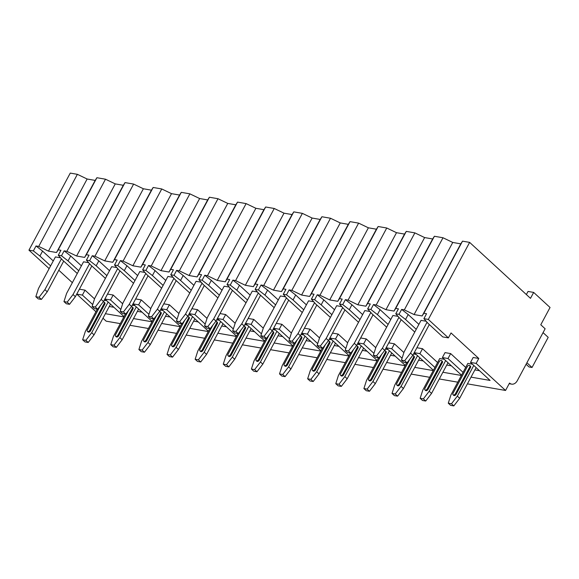 <?xml version="1.0" encoding="UTF-8"?>
<svg xmlns="http://www.w3.org/2000/svg" width="579" height="579" viewBox="0 0 579 579"><rect width="100%" height="100%" fill="white"/><g stroke="black" fill="none" stroke-linecap="round" stroke-linejoin="round"><path stroke-width="0.87" d="M76.761 294.11L82.384 295.087L85.033 290.151L79.41 289.174L76.761 294.11L95.926 311.734M102.968 318.211L106.189 321.171L120.294 323.618M28.95 250.142L33.372 250.91L36.021 245.974L38.713 246.437L48.47 251.127L87.132 179.012L77.376 174.322L70.262 173.092L28.95 250.142L49.15 268.62M58.812 270.227L72.353 282.682M478.782 358.466L473.159 357.489L470.51 362.432L476.133 363.402L505.554 390.463L509.527 383.052A7.621 5.472 99.8 0 0 511.67 384.138A7.621 5.472 99.8 0 0 517.322 380.627L545.129 328.771L540.779 324.768L550.05 307.485L533.664 292.417L530.487 298.344L469.634 242.384L428.322 319.434L448.385 337.883L451.034 332.947L478.782 358.466L476.133 363.402M450.657 353.588L445.034 352.611L442.385 357.547L448.008 358.524L450.657 353.588L465.704 367.419M422.532 348.71L416.909 347.733L414.26 352.669L419.884 353.646L422.532 348.71L437.579 362.541M394.408 343.825L388.784 342.848L386.135 347.791L391.759 348.768L394.408 343.825L403.903 352.56M366.283 338.947L360.659 337.97L358.01 342.913L363.634 343.89L366.283 338.947L375.778 347.682M338.158 334.069L332.534 333.091L329.885 338.027L335.509 339.005L338.158 334.069L347.653 342.804M310.033 329.19L304.409 328.213L301.76 333.149L307.384 334.126L310.033 329.19L319.528 337.919M281.908 324.305L276.284 323.335L273.635 328.271L279.259 329.248L281.908 324.305L291.403 333.041M253.783 319.427L248.159 318.45L245.51 323.393L251.134 324.37L253.783 319.427L263.279 328.163M225.658 314.549L220.034 313.572L217.386 318.508L223.009 319.485L225.658 314.549L235.154 323.285M197.533 309.671L191.91 308.694L189.261 313.63L194.884 314.607L197.533 309.671L207.029 318.399M169.408 304.786L163.785 303.816L161.136 308.752L166.759 309.729L169.408 304.786L178.911 313.521M141.283 299.908L135.66 298.93L133.011 303.874L138.634 304.851L141.283 299.908L150.786 308.643M113.158 295.029L107.535 294.052L104.886 298.996L110.509 299.965L113.158 295.029L122.661 303.765M470.51 362.432L490.102 380.446L471.016 377.132M48.47 251.127L56.503 252.516L58.233 249.824L60.925 250.294L58.284 255.23L61.497 255.788L64.146 250.852L66.831 251.322L76.594 256.005L84.628 257.402L86.358 254.709L89.05 255.173L86.401 260.116L89.622 260.673L92.271 255.73L94.956 256.2L104.719 260.883L112.753 262.28L114.483 259.587L117.175 260.051L114.526 264.994L117.747 265.551L120.389 260.608L123.081 261.078L132.844 265.768L140.878 267.158L142.608 264.465L145.3 264.936L142.651 269.872L145.872 270.429L148.513 265.493L151.206 265.956L160.969 270.646L169.003 272.036L170.733 269.344L173.425 269.814L170.776 274.75L173.997 275.307L176.638 270.371L179.331 270.834L189.094 275.524L197.128 276.921L198.858 274.229L201.55 274.692L198.901 279.635L202.114 280.193L204.763 275.249L207.456 275.72L217.219 280.402L225.253 281.799L226.982 279.107L229.675 279.57L227.026 284.513L230.239 285.071L232.888 280.127L235.581 280.598L245.344 285.281L253.378 286.677L255.107 283.985L257.8 284.455L255.151 289.391L258.364 289.949L261.013 285.013L263.706 285.476L273.469 290.166L281.503 291.555L283.232 288.863L285.925 289.334L283.276 294.27L286.489 294.827L289.138 289.891L291.83 290.354L301.587 295.044L309.627 296.441L311.357 293.748L314.05 294.212L311.401 299.148L314.614 299.712L317.263 294.769L319.955 295.239L329.712 299.922L337.752 301.319L339.482 298.626L342.175 299.09L339.526 304.033L342.739 304.59L345.388 299.647L348.08 300.117L357.836 304.8L365.877 306.197L367.607 303.505L370.299 303.975L367.651 308.911L370.864 309.468L373.513 304.532L376.205 304.995L385.961 309.685L394.002 311.075L395.732 308.383L398.424 308.853L395.775 313.789L398.989 314.346L401.638 309.41L404.33 309.874L414.086 314.563L422.127 315.953L423.857 313.261L426.549 313.731L423.9 318.667L428.047 323.379L442.754 336.913L448.385 337.883M123.892 316.908L105.392 313.695M104.886 298.996L124.051 316.612M120.83 309.454L110.509 299.965M152.016 321.786L133.517 318.58M133.011 303.874L152.176 321.49M148.955 314.332L138.634 304.851M180.141 326.665L161.642 323.458M161.136 308.752L180.301 326.375M177.08 319.217L166.759 309.729M208.266 331.55L189.767 328.336M189.261 313.63L208.426 331.253M205.205 324.095L194.884 314.607M236.391 336.428L217.892 333.214M217.386 318.508L236.55 336.131M233.33 328.973L223.009 319.485M264.516 341.306L246.017 338.1M245.51 323.393L264.675 341.009M261.455 333.851L251.134 324.37M292.641 346.184L274.142 342.978M273.635 328.271L292.8 345.895M289.58 338.737L279.259 329.248M320.766 351.069L302.267 347.856M301.76 333.149L320.925 350.773M317.705 343.615L307.384 334.126M348.891 355.947L330.392 352.734M329.885 338.027L349.05 355.651M345.829 348.493L335.509 339.005M377.016 360.826L358.517 357.619M358.01 342.913L377.168 360.529M373.947 353.371L363.634 343.89M405.141 365.704L386.642 362.497M386.135 347.791L405.293 365.414M402.072 358.249L391.759 348.768M433.266 370.589L414.767 367.376M414.26 352.669L433.418 370.292M434.93 367.477L419.884 353.646M461.391 375.467L442.892 372.254M442.385 357.547L461.543 375.17M463.055 372.362L448.008 358.524M129.92 325.289L148.419 328.496M158.045 330.168L176.544 333.381M186.17 335.046L204.669 338.259M214.295 339.924L232.794 343.137M242.42 344.809L260.919 348.015M270.545 349.687L289.044 352.893M298.67 354.565L317.169 357.779M326.795 359.443L345.294 362.657M354.92 364.329L373.419 367.535M383.045 369.207L401.544 372.413M411.17 374.085L429.669 377.298M439.287 378.963L457.786 382.176M467.412 383.848L505.554 390.463M92.705 304.576L82.384 295.087M113.904 307.283L109.265 306.479M64.146 250.852L70.696 255.983L81.393 265.819M92.271 255.73L98.821 260.861L109.518 270.697M120.389 260.608L126.946 265.739L137.643 275.575M148.513 265.493L155.071 270.617L165.768 280.46M176.638 270.371L183.196 275.503L193.893 285.338M204.763 275.249L211.321 280.381L222.018 290.217M232.888 280.127L239.445 285.259L250.142 295.095M261.013 285.013L267.57 290.137L278.267 299.973M289.138 289.891L295.695 295.015L306.392 304.858M317.263 294.769L323.82 299.9L334.517 309.736M345.388 299.647L351.945 304.778L362.642 314.614M373.513 304.532L380.07 309.656L390.767 319.492M401.638 309.41L408.195 314.535L418.892 324.378M479.521 370.719L474.889 369.916M451.396 365.841L446.764 365.031M423.271 360.956L418.639 360.152M395.146 356.078L390.514 355.274M367.021 351.2L362.389 350.396M338.896 346.322L334.264 345.518M310.771 341.436L306.139 340.633M282.646 336.558L278.014 335.755M254.521 331.68L249.889 330.877M226.396 326.802L221.764 325.999M198.271 321.924L193.639 321.113M170.154 317.039L165.514 316.235M142.029 312.161L137.389 311.357M85.033 290.151L94.536 298.88M36.021 245.974L42.571 251.098L53.268 260.941M472.435 364.198L467.854 363.402L450.903 395.016L448.276 403.201L450.614 405.351L453.827 405.908L451.49 403.758L457.33 396.13L459.675 398.287L476.126 367.6M426.173 321.251L421.042 320.361L404.091 351.974L401.464 360.152L403.802 362.302L407.023 362.859L404.678 360.71L401.464 360.152M444.31 359.32L439.729 358.524L422.779 390.137L420.151 398.316L422.489 400.473L425.703 401.03L423.365 398.873L429.205 391.252L431.55 393.402L448.001 362.715M398.048 316.366L392.917 315.483L375.974 347.089L373.339 355.274L375.677 357.424L378.898 357.981L376.553 355.832L373.339 355.274M416.185 354.442L413.536 353.979M369.923 311.488L364.792 310.597L347.849 342.211L345.214 350.396L347.552 352.546L350.773 353.103L348.428 350.954L345.214 350.396M388.06 349.564L385.411 349.101M341.798 306.609L336.674 305.719L319.724 337.333L317.089 345.511L319.434 347.668L322.648 348.225L320.303 346.068L317.089 345.511M359.935 344.679L357.286 344.223M313.673 301.731L308.549 300.841L291.599 332.455L288.964 340.633L291.309 342.782L294.523 343.34L292.178 341.19L288.964 340.633M331.81 339.801L329.161 339.345M285.548 296.853L280.424 295.963L263.474 327.569L260.839 335.755L263.184 337.904L266.398 338.462L264.053 336.312L260.839 335.755M303.685 334.923L301.037 334.459M257.423 291.968L252.299 291.078L235.349 322.691L232.715 330.877L235.06 333.026L238.273 333.584L235.928 331.434L232.715 330.877M275.561 330.044L272.912 329.581M229.298 287.09L224.174 286.2L207.224 317.813L204.59 325.991L206.935 328.148L210.148 328.706L207.803 326.549L204.59 325.991M247.436 325.159L244.787 324.703M201.174 282.212L196.049 281.322L179.099 312.935L176.465 321.113L178.81 323.263L182.023 323.827L179.678 321.671L176.465 321.113M219.311 320.281L216.662 319.825M173.049 277.334L167.924 276.444L150.974 308.05L148.34 316.235L150.685 318.385L153.898 318.942L151.553 316.793L148.34 316.235M191.186 315.403L188.537 314.94M144.924 272.448L139.8 271.558L122.849 303.172L120.215 311.357L122.56 313.507L125.773 314.064L123.428 311.915L120.215 311.357M163.061 310.525L160.412 310.062M116.799 267.57L111.675 266.68L94.724 298.294L92.09 306.472L94.435 308.629L97.648 309.186L95.303 307.029L92.09 306.472M134.936 305.64L132.294 305.184M88.674 262.692L83.55 261.802L66.599 293.415L63.965 301.594L66.31 303.751L69.523 304.308L67.186 302.151L63.965 301.594M106.811 300.762L104.169 300.306M60.549 257.814L55.425 256.924L38.475 288.53L35.84 296.716L38.185 298.865L41.399 299.423L39.061 297.273L35.84 296.716M77.376 174.322L38.713 246.437M87.132 179.012L95.173 180.409L96.903 177.717L105.501 179.208L115.257 183.89L123.298 185.287L125.028 182.595L133.626 184.086L143.382 188.768L151.423 190.165L153.153 187.473L161.751 188.964L171.507 193.654L179.548 195.043L181.278 192.351L189.876 193.842L199.632 198.532L207.666 199.929L209.403 197.229L218.001 198.727L227.757 203.41L235.791 204.807L237.528 202.114L246.126 203.605L255.882 208.288L263.915 209.685L265.652 206.993L274.251 208.483L284.007 213.173L292.04 214.563L293.777 211.871L302.376 213.362L312.132 218.051L320.165 219.441L321.902 216.749L330.5 218.247L340.257 222.929L348.29 224.326L350.027 221.634L358.625 223.125L368.382 227.808L376.415 229.204L378.152 226.512L386.75 228.003L396.506 232.693L404.54 234.082L406.277 231.39L414.875 232.881L424.631 237.571L432.665 238.961L434.402 236.268L443 237.759L452.756 242.449L460.79 243.846L462.527 241.153L469.634 242.384M462.527 241.153L423.857 313.261M423.9 318.667L428.322 319.434M434.402 236.268L395.732 308.383M443 237.759L404.33 309.874M406.277 231.39L367.607 303.505M414.875 232.881L376.205 304.995M378.152 226.512L339.482 298.626M386.75 228.003L348.08 300.117M350.027 221.634L311.357 293.748M358.625 223.125L319.955 295.239M321.902 216.749L283.232 288.863M330.5 218.247L291.83 290.354M293.777 211.871L255.107 283.985M302.376 213.362L263.706 285.476M265.652 206.993L226.982 279.107M274.251 208.483L235.581 280.598M237.528 202.114L198.858 274.229M246.126 203.605L207.456 275.72M209.403 197.229L170.733 269.344M218.001 198.727L179.331 270.834M181.278 192.351L142.608 264.465M189.876 193.842L151.206 265.956M153.153 187.473L114.483 259.587M161.751 188.964L123.081 261.078M125.028 182.595L86.358 254.709M133.626 184.086L94.956 256.2M96.903 177.717L58.233 249.824M105.501 179.208L66.831 251.322M422.127 315.953L460.79 243.846M414.086 314.563L452.756 242.449M395.775 313.789L399.923 318.501L414.774 332.057M367.651 308.911L371.798 313.623L386.649 327.171M339.526 304.033L343.673 308.745L358.524 322.293M311.401 299.148L315.548 303.859L330.399 317.415M283.276 294.27L287.423 298.981L302.274 312.537M255.151 289.391L259.298 294.103L274.149 307.659M227.026 284.513L231.173 289.225L246.024 302.774M198.901 279.635L203.048 284.34L217.899 297.896M170.776 274.75L174.923 279.462L189.774 293.017M142.651 269.872L146.798 274.584L161.65 288.139M114.526 264.994L118.673 269.705L133.525 283.254M86.401 260.116L90.548 264.82L105.4 278.376M58.284 255.23L62.423 259.942L77.275 273.498M416.243 329.313L405.546 319.478L398.989 314.346M388.118 324.435L377.421 314.6L370.864 309.468M359.993 319.557L349.296 309.714L342.739 304.59M331.868 314.672L321.171 304.836L314.614 299.712M303.743 309.794L293.046 299.958L286.489 294.827M275.618 304.916L264.921 295.08L258.364 289.949M247.494 300.038L236.797 290.195L230.239 285.071M219.369 295.152L208.672 285.317L202.114 280.193M191.244 290.274L180.547 280.439L173.997 275.307M163.119 285.396L152.422 275.561L145.872 270.429M134.994 280.518L124.297 270.683L117.747 265.551M106.869 275.64L96.172 265.797L89.622 260.673M78.744 270.755L68.047 260.919L61.497 255.788M50.619 265.877L39.922 256.041L33.372 250.91M377.421 314.6L380.07 309.656M405.546 319.478L408.195 314.535M349.296 309.714L351.945 304.778M321.171 304.836L323.82 299.9M293.046 299.958L295.695 295.015M264.921 295.08L267.57 290.137M236.797 290.195L239.445 285.259M208.672 285.317L211.321 280.381M180.547 280.439L183.196 275.503M152.422 275.561L155.071 270.617M124.297 270.683L126.946 265.739M96.172 265.797L98.821 260.861M68.047 260.919L70.696 255.983M39.922 256.041L42.571 251.098M533.664 292.417L528.041 291.44L526.369 294.559M526.101 364.256L529.032 366.948L532.043 367.477L526.904 362.751M543.059 332.621L548.197 337.347L532.043 367.477M394.002 311.075L432.665 238.961M385.961 309.685L424.631 237.571M365.877 306.197L404.54 234.082M357.836 304.8L396.506 232.693M337.752 301.319L376.415 229.204M329.712 299.922L368.382 227.808M309.627 296.441L348.29 224.326M301.587 295.044L340.257 222.929M281.503 291.555L320.165 219.441M273.469 290.166L312.132 218.051M253.378 286.677L292.04 214.563M245.344 285.281L284.007 213.173M225.253 281.799L263.915 209.685M217.219 280.402L255.882 208.288M197.128 276.921L235.791 204.807M189.094 275.524L227.757 203.41M169.003 272.036L207.666 199.929M160.969 270.646L199.632 198.532M140.878 267.158L179.548 195.043M132.844 265.768L171.507 193.654M112.753 262.28L151.423 190.165M104.719 260.883L143.382 188.768M84.628 257.402L123.298 185.287M76.594 256.005L115.257 183.89M56.503 252.516L95.173 180.409M473.788 365.443L457.33 396.13M459.675 398.287L453.827 405.908M451.49 403.758L448.276 403.201M469.75 367.014L455.449 393.684A1.759 1.107 132.6 0 1 453.053 394.769L453.726 395.385A1.759 1.107 -47.4 0 0 456.122 394.299L470.423 367.629A1.759 1.107 -47.4 0 0 470.401 366.123L469.735 365.508A1.759 1.107 132.6 0 1 469.75 367.014L470.423 367.629M404.678 360.71L410.525 353.089L412.863 355.238L407.023 362.859M427.056 322.257L410.525 353.089M412.863 355.238L429.321 324.551M453.053 394.769A1.759 1.107 132.6 0 1 453.039 393.271L467.34 366.594A1.759 1.107 132.6 0 1 469.735 365.508M445.664 360.565L429.205 391.252M431.55 393.402L425.703 401.03M423.365 398.873L420.151 398.316M441.625 362.136L427.324 388.806A1.759 1.107 132.6 0 1 424.928 389.891L425.601 390.507A1.759 1.107 -47.4 0 0 427.997 389.421L442.298 362.751A1.759 1.107 -47.4 0 0 442.276 361.245L441.611 360.63A1.759 1.107 132.6 0 1 441.625 362.136L442.298 362.751M376.553 355.832L382.401 348.203L384.738 350.36L378.898 357.981M398.931 317.372L382.401 348.203M384.738 350.36L401.196 319.673M424.928 389.891A1.759 1.107 132.6 0 1 424.914 388.386L439.215 361.716A1.759 1.107 132.6 0 1 441.611 360.63M419.876 357.836L403.425 388.523L401.081 386.374L417.539 355.687M403.425 388.523L397.578 396.152L395.24 393.995L401.081 386.374M395.24 393.995L392.026 393.438L394.364 395.595L397.578 396.152M406.69 362.809L394.654 385.259L392.026 393.438M413.5 357.257L399.199 383.928A1.759 1.107 132.6 0 1 396.803 385.013L397.476 385.628A1.759 1.107 -47.4 0 0 399.872 384.543L414.173 357.873A1.759 1.107 -47.4 0 0 414.151 356.367L413.486 355.752A1.759 1.107 132.6 0 1 413.5 357.257L414.173 357.873M348.428 350.954L354.276 343.325L356.613 345.482L350.773 353.103M370.806 312.494L354.276 343.325M356.613 345.482L373.071 314.788M396.803 385.013A1.759 1.107 132.6 0 1 396.789 383.508L409.816 359.212M412.595 355.593A1.759 1.107 132.6 0 1 413.486 355.752M391.751 352.958L375.301 383.645L372.956 381.496L389.414 350.802M375.301 383.645L369.453 391.266L367.115 389.117L372.956 381.496M367.115 389.117L363.901 388.56L366.239 390.709L369.453 391.266M378.572 357.923L366.529 380.374L363.901 388.56M385.375 352.372L371.074 379.05A1.759 1.107 132.6 0 1 368.678 380.135L369.351 380.75A1.759 1.107 -47.4 0 0 371.747 379.665L386.048 352.987A1.759 1.107 -47.4 0 0 386.034 351.489L385.361 350.874A1.759 1.107 132.6 0 1 385.375 352.372L386.048 352.987M320.303 346.068L326.151 338.447L328.488 340.597L322.648 348.225M342.681 307.615L326.151 338.447M328.488 340.597L344.946 309.91M368.678 380.135A1.759 1.107 132.6 0 1 368.664 378.63L381.691 354.334M384.47 350.708A1.759 1.107 132.6 0 1 385.361 350.874M363.626 348.08L347.176 378.767L344.831 376.611L361.289 345.924M347.176 378.767L341.328 386.388L338.99 384.239L344.831 376.611M338.99 384.239L335.777 383.682L338.114 385.831L341.328 386.388M350.447 353.045L338.404 375.496L335.777 383.682M357.25 347.494L342.949 374.164A1.759 1.107 132.6 0 1 340.553 375.25L341.226 375.865A1.759 1.107 -47.4 0 0 343.622 374.779L357.923 348.109A1.759 1.107 -47.4 0 0 357.909 346.604L357.236 345.996A1.759 1.107 132.6 0 1 357.25 347.494L357.923 348.109M292.178 341.19L298.026 333.569L300.363 335.719L294.523 343.34M314.556 302.737L298.026 333.569M300.363 335.719L316.822 305.032M340.553 375.25A1.759 1.107 132.6 0 1 340.539 373.752L353.566 349.455M356.346 345.829A1.759 1.107 132.6 0 1 357.236 345.996M335.502 343.195L319.051 373.882L316.706 371.732L333.164 341.045M319.051 373.882L313.203 381.51L310.865 379.354L316.706 371.732M310.865 379.354L307.652 378.796L309.989 380.953L313.203 381.51M322.322 348.167L310.279 370.618L307.652 378.796M329.125 342.616L314.824 369.286A1.759 1.107 132.6 0 1 312.428 370.372L313.101 370.987A1.759 1.107 -47.4 0 0 315.497 369.901L329.798 343.231A1.759 1.107 -47.4 0 0 329.784 341.726L329.111 341.111A1.759 1.107 132.6 0 1 329.125 342.616L329.798 343.231M264.053 336.312L269.901 328.684L272.239 330.841L266.398 338.462M286.431 297.859L269.901 328.684M272.239 330.841L288.697 300.154M312.428 370.372A1.759 1.107 132.6 0 1 312.414 368.866L325.441 344.57M328.221 340.951A1.759 1.107 132.6 0 1 329.111 341.111M307.377 338.317L290.926 369.004L288.588 366.854L305.039 336.167M290.926 369.004L285.078 376.632L282.74 374.475L288.588 366.854M282.74 374.475L279.527 373.918L281.864 376.075L285.078 376.632M294.197 343.289L282.154 365.74L279.527 373.918M301 337.738L286.699 364.408A1.759 1.107 132.6 0 1 284.303 365.494L284.977 366.109A1.759 1.107 -47.4 0 0 287.372 365.023L301.673 338.353A1.759 1.107 -47.4 0 0 301.659 336.848L300.986 336.233A1.759 1.107 132.6 0 1 301 337.738L301.673 338.353M235.928 331.434L241.776 323.806L244.114 325.963L238.273 333.584M258.306 292.974L241.776 323.806M244.114 325.963L260.572 295.276M284.303 365.494A1.759 1.107 132.6 0 1 284.289 363.988L297.317 339.692M300.096 336.073A1.759 1.107 132.6 0 1 300.986 336.233M279.252 333.439L262.801 364.126L260.463 361.976L276.914 331.289M262.801 364.126L256.953 371.747L254.615 369.597L260.463 361.976M254.615 369.597L251.402 369.04L253.74 371.19L256.953 371.747M266.072 338.404L254.029 360.862L251.402 369.04M272.875 332.853L258.574 359.53A1.759 1.107 132.6 0 1 256.179 360.616L256.852 361.231A1.759 1.107 -47.4 0 0 259.247 360.145L273.549 333.468A1.759 1.107 -47.4 0 0 273.534 331.97L272.861 331.354A1.759 1.107 132.6 0 1 272.875 332.853L273.549 333.468M207.803 326.549L213.651 318.928L215.989 321.077L210.148 328.706M230.181 288.096L213.651 318.928M215.989 321.077L232.447 290.39M256.179 360.616A1.759 1.107 132.6 0 1 256.164 359.11L269.192 334.814M271.971 331.195A1.759 1.107 132.6 0 1 272.861 331.354M251.127 328.561L234.676 359.248L232.338 357.091L248.789 326.404M234.676 359.248L228.828 366.869L226.49 364.719L232.338 357.091M226.49 364.719L223.277 364.162L225.615 366.312L228.828 366.869M237.947 333.526L225.904 355.976L223.277 364.162M244.751 327.975L230.449 354.652A1.759 1.107 132.6 0 1 228.054 355.73L228.727 356.346A1.759 1.107 -47.4 0 0 231.122 355.26L245.424 328.59A1.759 1.107 -47.4 0 0 245.409 327.092L244.736 326.476A1.759 1.107 132.6 0 1 244.751 327.975L245.424 328.59M179.678 321.671L185.526 314.05L187.864 316.199L182.023 323.827M202.057 283.218L185.526 314.05M187.864 316.199L204.322 285.512M228.054 355.73A1.759 1.107 132.6 0 1 228.039 354.232L241.067 329.936M243.846 326.31A1.759 1.107 132.6 0 1 244.736 326.476M223.002 323.675L206.551 354.37L204.213 352.213L220.664 321.526M206.551 354.37L200.703 361.991L198.365 359.841L204.213 352.213M198.365 359.841L195.152 359.277L197.49 361.434L200.703 361.991M209.822 328.648L197.779 351.098L195.152 359.277M216.626 323.096L202.324 349.767A1.759 1.107 132.6 0 1 199.929 350.852L200.602 351.467A1.759 1.107 -47.4 0 0 202.997 350.382L217.299 323.712A1.759 1.107 -47.4 0 0 217.284 322.206L216.611 321.591A1.759 1.107 132.6 0 1 216.626 323.096L217.299 323.712M151.553 316.793L157.401 309.172L159.739 311.321L153.898 318.942M173.932 278.34L157.401 309.172M159.739 311.321L176.197 280.634M199.929 350.852A1.759 1.107 132.6 0 1 199.914 349.354L212.942 325.058M215.721 321.432A1.759 1.107 132.6 0 1 216.611 321.591M194.884 318.797L178.426 349.484L176.088 347.335L192.539 316.648M178.426 349.484L172.578 357.113L170.24 354.956L176.088 347.335M170.24 354.956L167.027 354.399L169.365 356.555L172.578 357.113M181.697 323.77L169.654 346.22L167.027 354.399M188.501 318.218L174.199 344.889A1.759 1.107 132.6 0 1 171.804 345.974L172.477 346.589A1.759 1.107 -47.4 0 0 174.872 345.504L189.174 318.834A1.759 1.107 -47.4 0 0 189.159 317.328L188.486 316.713A1.759 1.107 132.6 0 1 188.501 318.218L189.174 318.834M123.428 311.915L129.276 304.286L131.614 306.443L125.773 314.064M145.807 273.454L129.276 304.286M131.614 306.443L148.072 275.756M171.804 345.974A1.759 1.107 132.6 0 1 171.789 344.469L184.817 320.173M187.596 316.554A1.759 1.107 132.6 0 1 188.486 316.713M166.759 313.919L150.301 344.606L147.963 342.457L164.414 311.77M150.301 344.606L144.453 352.227L142.116 350.078L147.963 342.457M142.116 350.078L138.902 349.521L141.24 351.67L144.453 352.227M153.573 318.891L141.529 341.342L138.902 349.521M160.376 313.34L146.074 340.011A1.759 1.107 132.6 0 1 143.686 341.096L144.352 341.711A1.759 1.107 -47.4 0 0 146.748 340.626L161.049 313.956A1.759 1.107 -47.4 0 0 161.034 312.45L160.361 311.835A1.759 1.107 132.6 0 1 160.376 313.34L161.049 313.956M95.303 307.029L101.151 299.408L103.489 301.558L97.648 309.186M117.682 268.576L101.151 299.408M103.489 301.558L119.947 270.871M143.686 341.096A1.759 1.107 132.6 0 1 143.664 339.591L156.692 315.294M159.471 311.676A1.759 1.107 132.6 0 1 160.361 311.835M138.634 309.041L122.176 339.728L119.839 337.571L136.289 306.884M122.176 339.728L116.336 347.349L113.991 345.2L119.839 337.571M113.991 345.2L110.777 344.643L113.115 346.792L116.336 347.349M125.448 314.006L113.404 336.457L110.777 344.643M132.258 308.455L117.95 335.132A1.759 1.107 132.6 0 1 115.561 336.211L116.227 336.826A1.759 1.107 -47.4 0 0 118.623 335.748L132.924 309.07A1.759 1.107 -47.4 0 0 132.909 307.572L132.236 306.957A1.759 1.107 132.6 0 1 132.258 308.455L132.924 309.07M67.186 302.151L73.026 294.53L75.364 296.68L69.523 304.308M89.557 263.698L73.026 294.53M75.364 296.68L91.822 265.993M115.561 336.211A1.759 1.107 132.6 0 1 115.539 334.713L128.567 310.416M131.346 306.79A1.759 1.107 132.6 0 1 132.236 306.957M110.509 304.163L94.051 334.85L91.714 332.693L108.164 302.006M94.051 334.85L88.211 342.471L85.866 340.322L91.714 332.693M85.866 340.322L82.652 339.764L84.99 341.914L88.211 342.471M97.323 309.128L85.279 331.579L82.652 339.764M104.133 303.577L89.832 330.247A1.759 1.107 132.6 0 1 87.436 331.333L88.102 331.948A1.759 1.107 -47.4 0 0 90.498 330.862L104.799 304.192A1.759 1.107 -47.4 0 0 104.785 302.687L104.111 302.072A1.759 1.107 132.6 0 1 104.133 303.577L104.799 304.192M39.061 297.273L44.901 289.652L47.239 291.802L41.399 299.423M61.432 258.82L44.901 289.652M47.239 291.802L63.697 261.115M87.436 331.333A1.759 1.107 132.6 0 1 87.415 329.835L100.442 305.538M103.221 301.912A1.759 1.107 132.6 0 1 104.111 302.072M455.449 393.684L456.122 394.299M427.324 388.806L427.997 389.421M399.199 383.928L399.872 384.543M371.074 379.05L371.747 379.665M342.949 374.164L343.622 374.779M314.824 369.286L315.497 369.901M286.699 364.408L287.372 365.023M258.574 359.53L259.247 360.145M230.449 354.652L231.122 355.26M202.324 349.767L202.997 350.382M174.199 344.889L174.872 345.504M146.074 340.011L146.748 340.626M117.95 335.132L118.623 335.748M89.832 330.247L90.498 330.862M509.18 383.703L511.67 384.138"/></g></svg>
